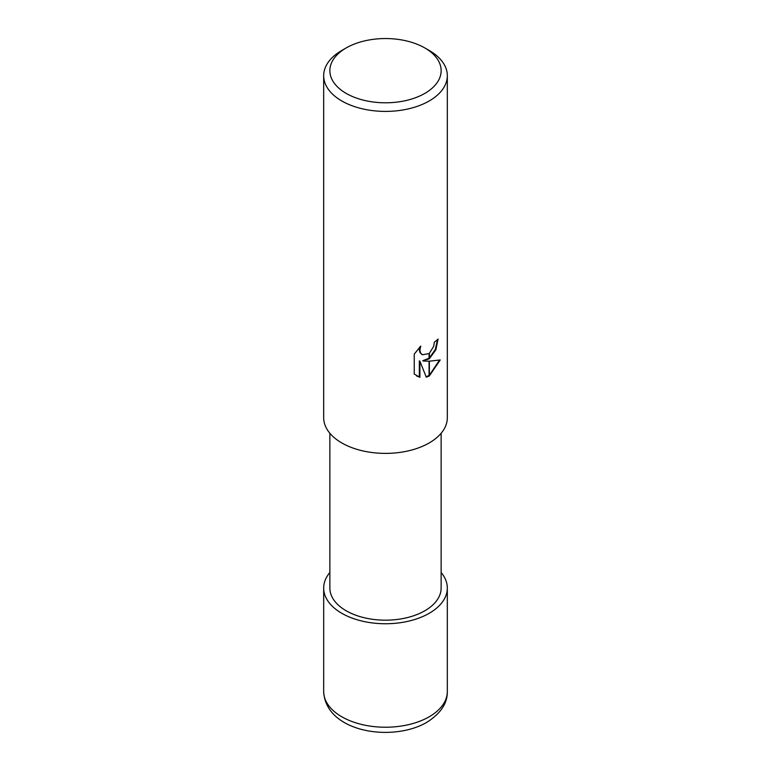 <?xml version="1.0" encoding="UTF-8"?>
<svg xmlns="http://www.w3.org/2000/svg" width="771" height="771" viewBox="0 0 771 771"><rect width="100%" height="100%" fill="white"/><g stroke="black" fill="none" stroke-linecap="round" stroke-linejoin="round"><path stroke-width="1.16" d="M441.137 433.254L441.137 588.051A55.637 32.122 180 0 1 424.84 610.767A55.637 32.122 180 0 1 364.211 617.735A55.637 32.122 180 0 1 329.863 588.051L329.863 433.254M424.84 93.387A55.637 32.122 180 0 1 346.16 93.387A55.637 32.122 180 0 1 346.16 47.956L346.16 47.956A55.637 32.122 180 0 1 424.84 47.956A55.637 32.122 180 0 1 424.84 93.387M341.784 50.481L346.16 47.956L341.784 50.481A61.825 35.688 180 0 0 323.675 75.722A61.825 35.688 180 0 0 361.84 108.692A61.825 35.688 180 0 0 429.216 100.962A61.825 35.688 180 0 0 447.325 75.722A61.825 35.688 180 0 0 429.216 50.481L424.84 47.956M447.325 75.722L447.325 417.699A61.825 35.688 180 0 1 429.216 442.94A61.825 35.688 180 0 1 361.84 450.669A61.825 35.688 180 0 1 323.675 417.699L323.675 75.722M423.289 361.04L429.061 361.194L429.061 376.065L426.305 377.202L419.896 361.204L419.896 377.347L414.249 374.031L414.249 354.12L420.754 346.063L419.877 350.015L420.513 352.858L422.267 354.747L429.061 353.59L429.061 358.92L422.739 360.722L429.061 358.197M429.061 353.59A9.878 5.705 120 0 0 429.37 353.33L433.678 346.324L434.333 342.189A61.825 35.688 0 0 0 438.092 339.057L435.866 349.783L429.37 358.698A16.249 9.387 -60 0 1 429.061 358.92M429.37 375.891L429.37 361.194L440.231 359.951L429.37 375.891A22.378 12.914 -60 0 1 429.061 376.065M429.37 357.956L435.258 349.581L437.523 339.587M429.37 358.698L429.37 353.33M422.007 354.573L419.954 352.54L419.318 349.697L419.703 347.123M416.639 375.969L419.337 377.029L419.337 360.886L419.896 361.204M426.141 376.778L429.061 375.438M429.37 375.255L439.499 360.144M419.337 377.029L419.896 377.347M441.137 572.496A61.815 35.688 180 0 1 447.315 588.051A61.815 35.688 180 0 1 429.216 613.292A61.815 35.688 180 0 1 361.84 621.031A61.815 35.688 180 0 1 323.685 588.051A61.815 35.688 180 0 1 329.863 572.496M447.315 588.051L447.325 691.529A61.825 35.688 180 0 1 429.216 716.77A61.825 35.688 180 0 1 361.84 724.509A61.825 35.688 180 0 1 323.675 691.529L323.685 588.051M422.277 354.747L421.727 354.429M447.325 691.529C447.517 703.277 440.626 713.58 426.652 722.427C392.053 742.521 325.584 732.199 323.675 691.529"/></g></svg>
